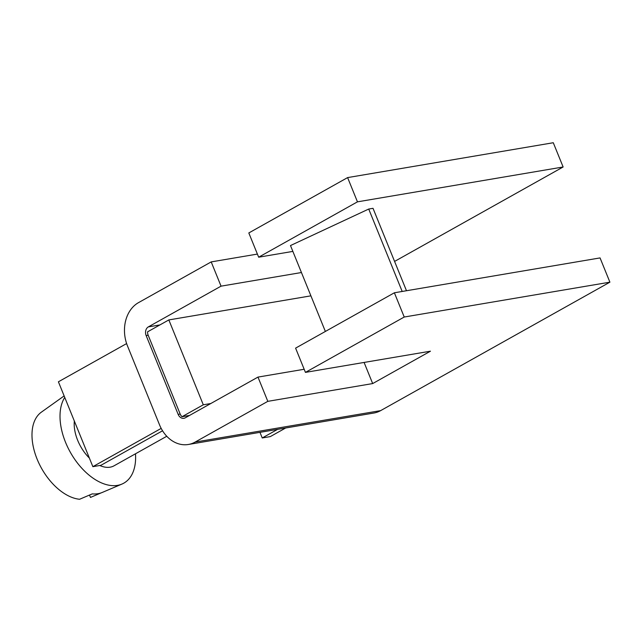 <?xml version="1.0" encoding="UTF-8"?>
<svg xmlns="http://www.w3.org/2000/svg" width="642" height="642" viewBox="0 0 642 642"><rect width="100%" height="100%" fill="white"/><g stroke="black" fill="none" stroke-linecap="round" stroke-linejoin="round"><path stroke-width="0.96" d="M304.172 369.262L257.972 377.095L267.818 401.346L372.673 383.571L364.094 362.441M372.673 383.571L430.453 351.19L305.44 372.384L295.593 348.133L394.381 292.784L404.227 317.028L609.9 282.167L380.634 410.631L195.128 442.073A33.183 26.129 80.4 0 1 188.363 444.481A33.183 26.129 80.4 0 1 159.521 424.819L127.517 346.006A33.183 26.129 80.4 0 1 138.503 302.639L211.202 261.904L221.049 286.155L301.443 272.529M257.394 254.08L211.202 261.904M180.177 414.034A6.637 5.224 -99.6 0 0 182.031 416.714L203.297 404.797L168.838 319.925L147.564 331.842A6.637 5.224 -99.6 0 0 148.174 335.22L180.177 414.034L178.155 414.371A6.637 5.224 -99.6 0 0 183.925 418.303A6.637 5.224 -99.6 0 0 185.281 417.822L257.972 377.095M182.031 416.714L189.534 415.438M178.155 414.371L146.151 335.565L148.174 335.22M188.363 444.481L373.869 413.031A33.183 26.129 -99.6 0 0 380.634 410.631M563.13 166.984L357.458 201.845L347.611 177.593L553.284 142.733L563.13 166.984L394.581 261.422M394.381 292.784L600.053 257.915L609.9 282.167M159.89 324.932L148.35 326.89A6.637 5.224 -99.6 0 0 146.151 335.565M168.838 319.925L310.905 295.842M277.617 429.346L262.241 437.964L270.314 436.592L285.682 427.981M162.554 430.782L100.93 465.306L92.865 466.67L161.182 428.399M347.611 177.593L248.815 232.95L258.662 257.201L292.864 251.399M92.865 466.67L58.406 381.797L126.618 343.574M99.791 465.498A33.183 19.685 60.7 0 0 110.127 467.175A33.183 19.685 60.7 0 0 114.035 465.811L166.768 436.263M74.336 421.04A33.183 19.685 60.7 0 0 89.39 458.099M64.746 397.414A53.085 31.506 60.7 0 0 71.663 454.56A53.085 31.506 60.7 0 0 117.51 485.368A53.085 31.506 60.7 0 0 121.94 484.076A53.085 31.506 60.7 0 0 135.494 453.79M203.297 404.797L210.801 403.521M402.189 291.46L368.725 209.043L290.489 245.557L325.366 331.449M64.136 395.921L41.393 412.14A49.257 29.227 60.7 0 0 37.982 461.197A49.257 29.227 60.7 0 0 79.584 499.267L92.271 493.883A50.766 30.126 60.7 0 0 98.009 493.69A50.766 30.126 60.7 0 0 102.247 492.454L121.94 484.076M89.511 495.054L90.474 497.422L101.292 492.831M258.662 257.201L357.458 201.845M305.44 372.384L404.227 317.028M195.128 442.073L267.818 401.346M148.35 326.89L221.049 286.155M368.725 209.043L373.018 208.313L406.482 290.73M262.241 437.964L259.962 432.339"/></g></svg>
